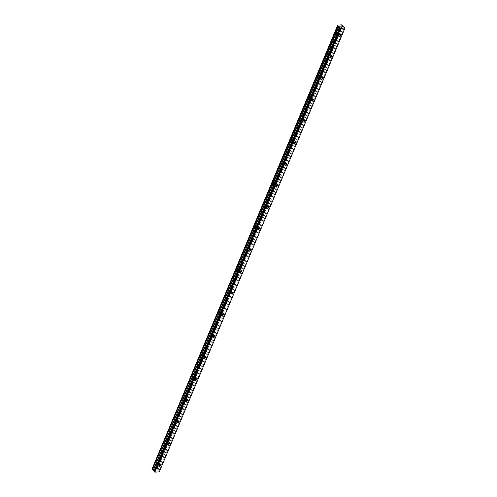 <?xml version="1.0" encoding="UTF-8"?>
<svg xmlns="http://www.w3.org/2000/svg" width="497" height="497" viewBox="0 0 497 497"><rect width="100%" height="100%" fill="white"/><g stroke="black" fill="none" stroke-linecap="round" stroke-linejoin="round"><path stroke-width="0.37" stroke-dasharray="2.48 1.86" d="M338.606 33.398A0.982 0.584 135.1 0 0 338.569 32.752A0.982 0.584 135.1 0 0 337.83 32.759A0.982 0.584 135.1 0 0 337.14 33.498A0.982 0.584 135.1 0 0 337.177 34.138A0.982 0.584 135.1 0 0 337.917 34.138A0.982 0.584 135.1 0 0 338.606 33.398M158.953 462.881A0.982 0.584 135.1 0 0 158.91 462.241A0.982 0.584 135.1 0 0 158.17 462.241A0.982 0.584 135.1 0 0 157.481 462.98A0.982 0.584 135.1 0 0 157.518 463.626A0.982 0.584 135.1 0 0 158.257 463.62A0.982 0.584 135.1 0 0 158.953 462.881M167.93 441.404A0.982 0.584 135.1 0 0 167.893 440.764A0.982 0.584 135.1 0 0 167.154 440.771A0.982 0.584 135.1 0 0 166.464 441.51A0.982 0.584 135.1 0 0 166.501 442.15A0.982 0.584 135.1 0 0 167.24 442.144A0.982 0.584 135.1 0 0 167.93 441.404M176.913 419.934A0.982 0.584 135.1 0 0 176.876 419.294A0.982 0.584 135.1 0 0 176.137 419.294A0.982 0.584 135.1 0 0 175.447 420.033A0.982 0.584 135.1 0 0 175.484 420.673A0.982 0.584 135.1 0 0 176.224 420.673A0.982 0.584 135.1 0 0 176.913 419.934M185.897 398.457A0.982 0.584 135.1 0 0 185.859 397.817A0.982 0.584 135.1 0 0 185.12 397.817A0.982 0.584 135.1 0 0 184.43 398.563A0.982 0.584 135.1 0 0 184.468 399.203A0.982 0.584 135.1 0 0 185.207 399.197A0.982 0.584 135.1 0 0 185.897 398.457M194.88 376.981A0.982 0.584 135.1 0 0 194.843 376.341A0.982 0.584 135.1 0 0 194.103 376.347A0.982 0.584 135.1 0 0 193.414 377.086A0.982 0.584 135.1 0 0 193.451 377.726A0.982 0.584 135.1 0 0 194.19 377.726A0.982 0.584 135.1 0 0 194.88 376.981M203.863 355.51A0.982 0.584 135.1 0 0 203.826 354.87A0.982 0.584 135.1 0 0 203.087 354.87A0.982 0.584 135.1 0 0 202.397 355.61A0.982 0.584 135.1 0 0 202.434 356.25A0.982 0.584 135.1 0 0 203.174 356.25A0.982 0.584 135.1 0 0 203.863 355.51M212.846 334.034A0.982 0.584 135.1 0 0 212.809 333.394A0.982 0.584 135.1 0 0 212.07 333.4A0.982 0.584 135.1 0 0 211.38 334.139A0.982 0.584 135.1 0 0 211.418 334.779A0.982 0.584 135.1 0 0 212.157 334.773A0.982 0.584 135.1 0 0 212.846 334.034M221.83 312.563A0.982 0.584 135.1 0 0 221.792 311.917A0.982 0.584 135.1 0 0 221.053 311.923A0.982 0.584 135.1 0 0 220.364 312.663A0.982 0.584 135.1 0 0 220.401 313.303A0.982 0.584 135.1 0 0 221.14 313.303A0.982 0.584 135.1 0 0 221.83 312.563M230.813 291.087A0.982 0.584 135.1 0 0 230.776 290.447A0.982 0.584 135.1 0 0 230.036 290.447A0.982 0.584 135.1 0 0 229.341 291.192A0.982 0.584 135.1 0 0 229.384 291.832A0.982 0.584 135.1 0 0 230.123 291.826A0.982 0.584 135.1 0 0 230.813 291.087M239.796 269.61A0.982 0.584 135.1 0 0 239.753 268.97A0.982 0.584 135.1 0 0 239.02 268.976A0.982 0.584 135.1 0 0 238.324 269.716A0.982 0.584 135.1 0 0 238.367 270.356A0.982 0.584 135.1 0 0 239.107 270.356A0.982 0.584 135.1 0 0 239.796 269.61M248.78 248.14A0.982 0.584 135.1 0 0 248.736 247.5A0.982 0.584 135.1 0 0 248.003 247.5A0.982 0.584 135.1 0 0 247.307 248.239A0.982 0.584 135.1 0 0 247.351 248.879A0.982 0.584 135.1 0 0 248.09 248.879A0.982 0.584 135.1 0 0 248.78 248.14M257.763 226.663A0.982 0.584 135.1 0 0 257.719 226.023A0.982 0.584 135.1 0 0 256.986 226.023A0.982 0.584 135.1 0 0 256.29 226.769A0.982 0.584 135.1 0 0 256.334 227.409A0.982 0.584 135.1 0 0 257.073 227.402A0.982 0.584 135.1 0 0 257.763 226.663M266.746 205.193A0.982 0.584 135.1 0 0 266.703 204.547A0.982 0.584 135.1 0 0 265.97 204.553A0.982 0.584 135.1 0 0 265.274 205.292A0.982 0.584 135.1 0 0 265.317 205.932A0.982 0.584 135.1 0 0 266.05 205.932A0.982 0.584 135.1 0 0 266.746 205.193M275.729 183.716A0.982 0.584 135.1 0 0 275.686 183.076A0.982 0.584 135.1 0 0 274.947 183.076A0.982 0.584 135.1 0 0 274.257 183.815A0.982 0.584 135.1 0 0 274.301 184.462A0.982 0.584 135.1 0 0 275.034 184.455A0.982 0.584 135.1 0 0 275.729 183.716M284.713 162.239A0.982 0.584 135.1 0 0 284.669 161.6A0.982 0.584 135.1 0 0 283.93 161.606A0.982 0.584 135.1 0 0 283.24 162.345A0.982 0.584 135.1 0 0 283.284 162.985A0.982 0.584 135.1 0 0 284.017 162.979A0.982 0.584 135.1 0 0 284.713 162.239M293.696 140.769A0.982 0.584 135.1 0 0 293.652 140.129A0.982 0.584 135.1 0 0 292.913 140.129A0.982 0.584 135.1 0 0 292.224 140.868A0.982 0.584 135.1 0 0 292.261 141.508A0.982 0.584 135.1 0 0 293 141.508A0.982 0.584 135.1 0 0 293.696 140.769M302.673 119.292A0.982 0.584 135.1 0 0 302.636 118.653A0.982 0.584 135.1 0 0 301.896 118.653A0.982 0.584 135.1 0 0 301.207 119.398A0.982 0.584 135.1 0 0 301.244 120.038A0.982 0.584 135.1 0 0 301.983 120.032A0.982 0.584 135.1 0 0 302.673 119.292M311.656 97.816A0.982 0.584 135.1 0 0 311.619 97.176A0.982 0.584 135.1 0 0 310.88 97.182A0.982 0.584 135.1 0 0 310.19 97.921A0.982 0.584 135.1 0 0 310.227 98.561A0.982 0.584 135.1 0 0 310.967 98.561A0.982 0.584 135.1 0 0 311.656 97.816M320.64 76.345A0.982 0.584 135.1 0 0 320.602 75.706A0.982 0.584 135.1 0 0 319.863 75.706A0.982 0.584 135.1 0 0 319.173 76.445A0.982 0.584 135.1 0 0 319.211 77.085A0.982 0.584 135.1 0 0 319.95 77.085A0.982 0.584 135.1 0 0 320.64 76.345M329.623 54.869A0.982 0.584 135.1 0 0 329.586 54.229A0.982 0.584 135.1 0 0 328.846 54.235A0.982 0.584 135.1 0 0 328.157 54.974A0.982 0.584 135.1 0 0 328.194 55.614A0.982 0.584 135.1 0 0 328.933 55.608A0.982 0.584 135.1 0 0 329.623 54.869M335.338 32.224A1.634 0.975 -44.9 0 1 336.494 30.988A1.634 0.975 -44.9 0 1 337.724 30.982A1.634 0.975 -44.9 0 1 337.792 32.05A1.634 0.975 -44.9 0 1 336.637 33.287A1.634 0.975 -44.9 0 1 335.407 33.287A1.634 0.975 -44.9 0 1 335.338 32.224M336.649 33.535A1.634 0.975 -44.9 0 1 337.798 32.299A1.634 0.975 -44.9 0 1 339.029 32.293A1.634 0.975 -44.9 0 1 339.097 33.361A1.634 0.975 -44.9 0 1 337.948 34.597A1.634 0.975 -44.9 0 1 336.717 34.604A1.634 0.975 -44.9 0 1 336.649 33.535M155.685 461.707A1.634 0.975 -44.9 0 1 156.835 460.471A1.634 0.975 -44.9 0 1 158.065 460.464A1.634 0.975 -44.9 0 1 158.133 461.533A1.634 0.975 -44.9 0 1 156.984 462.769A1.634 0.975 -44.9 0 1 155.754 462.775A1.634 0.975 -44.9 0 1 155.685 461.707M156.99 463.018A1.634 0.975 -44.9 0 1 158.145 461.781A1.634 0.975 -44.9 0 1 159.375 461.781A1.634 0.975 -44.9 0 1 159.438 462.844A1.634 0.975 -44.9 0 1 158.288 464.08A1.634 0.975 -44.9 0 1 157.058 464.086A1.634 0.975 -44.9 0 1 156.99 463.018M164.669 440.23A1.634 0.975 -44.9 0 1 165.818 439A1.634 0.975 -44.9 0 1 167.048 438.994A1.634 0.975 -44.9 0 1 167.116 440.062A1.634 0.975 -44.9 0 1 165.961 441.293A1.634 0.975 -44.9 0 1 164.737 441.299A1.634 0.975 -44.9 0 1 164.669 440.23M165.973 441.541A1.634 0.975 -44.9 0 1 167.129 440.311A1.634 0.975 -44.9 0 1 168.359 440.305A1.634 0.975 -44.9 0 1 168.421 441.373A1.634 0.975 -44.9 0 1 167.272 442.603A1.634 0.975 -44.9 0 1 166.041 442.61A1.634 0.975 -44.9 0 1 165.973 441.541M173.652 418.76A1.634 0.975 -44.9 0 1 174.801 417.523A1.634 0.975 -44.9 0 1 176.031 417.517A1.634 0.975 -44.9 0 1 176.1 418.586A1.634 0.975 -44.9 0 1 174.944 419.822A1.634 0.975 -44.9 0 1 173.714 419.822A1.634 0.975 -44.9 0 1 173.652 418.76M174.956 420.071A1.634 0.975 -44.9 0 1 176.112 418.834A1.634 0.975 -44.9 0 1 177.336 418.828A1.634 0.975 -44.9 0 1 177.404 419.897A1.634 0.975 -44.9 0 1 176.255 421.133A1.634 0.975 -44.9 0 1 175.025 421.139A1.634 0.975 -44.9 0 1 174.956 420.071M182.635 397.283A1.634 0.975 -44.9 0 1 183.784 396.047A1.634 0.975 -44.9 0 1 185.014 396.047A1.634 0.975 -44.9 0 1 185.083 397.109A1.634 0.975 -44.9 0 1 183.927 398.346A1.634 0.975 -44.9 0 1 182.697 398.352A1.634 0.975 -44.9 0 1 182.635 397.283M183.94 398.594A1.634 0.975 -44.9 0 1 185.089 397.358A1.634 0.975 -44.9 0 1 186.319 397.358A1.634 0.975 -44.9 0 1 186.387 398.426A1.634 0.975 -44.9 0 1 185.238 399.656A1.634 0.975 -44.9 0 1 184.008 399.663A1.634 0.975 -44.9 0 1 183.94 398.594M191.618 375.807A1.634 0.975 -44.9 0 1 192.768 374.576A1.634 0.975 -44.9 0 1 193.998 374.57A1.634 0.975 -44.9 0 1 194.066 375.639A1.634 0.975 -44.9 0 1 192.911 376.869A1.634 0.975 -44.9 0 1 191.68 376.875A1.634 0.975 -44.9 0 1 191.618 375.807M192.923 377.117A1.634 0.975 -44.9 0 1 194.072 375.887A1.634 0.975 -44.9 0 1 195.302 375.881A1.634 0.975 -44.9 0 1 195.371 376.95A1.634 0.975 -44.9 0 1 194.221 378.186A1.634 0.975 -44.9 0 1 192.991 378.186A1.634 0.975 -44.9 0 1 192.923 377.117M200.595 354.336A1.634 0.975 -44.9 0 1 201.751 353.1A1.634 0.975 -44.9 0 1 202.981 353.094A1.634 0.975 -44.9 0 1 203.049 354.162A1.634 0.975 -44.9 0 1 201.894 355.398A1.634 0.975 -44.9 0 1 200.664 355.405A1.634 0.975 -44.9 0 1 200.595 354.336M201.906 355.647A1.634 0.975 -44.9 0 1 203.056 354.411A1.634 0.975 -44.9 0 1 204.286 354.404A1.634 0.975 -44.9 0 1 204.354 355.473A1.634 0.975 -44.9 0 1 203.205 356.709A1.634 0.975 -44.9 0 1 201.975 356.716A1.634 0.975 -44.9 0 1 201.906 355.647M209.579 332.86A1.634 0.975 -44.9 0 1 210.734 331.623A1.634 0.975 -44.9 0 1 211.964 331.623A1.634 0.975 -44.9 0 1 212.033 332.692A1.634 0.975 -44.9 0 1 210.877 333.922A1.634 0.975 -44.9 0 1 209.647 333.928A1.634 0.975 -44.9 0 1 209.579 332.86M210.89 334.17A1.634 0.975 -44.9 0 1 212.039 332.94A1.634 0.975 -44.9 0 1 213.269 332.934A1.634 0.975 -44.9 0 1 213.337 334.003A1.634 0.975 -44.9 0 1 212.188 335.233A1.634 0.975 -44.9 0 1 210.958 335.239A1.634 0.975 -44.9 0 1 210.89 334.17M218.562 311.383A1.634 0.975 -44.9 0 1 219.717 310.153A1.634 0.975 -44.9 0 1 220.948 310.147A1.634 0.975 -44.9 0 1 221.016 311.215A1.634 0.975 -44.9 0 1 219.86 312.451A1.634 0.975 -44.9 0 1 218.63 312.451A1.634 0.975 -44.9 0 1 218.562 311.383M219.873 312.7A1.634 0.975 -44.9 0 1 221.022 311.464A1.634 0.975 -44.9 0 1 222.252 311.457A1.634 0.975 -44.9 0 1 222.321 312.526A1.634 0.975 -44.9 0 1 221.165 313.762A1.634 0.975 -44.9 0 1 219.941 313.769A1.634 0.975 -44.9 0 1 219.873 312.7M227.545 289.913A1.634 0.975 -44.9 0 1 228.701 288.676A1.634 0.975 -44.9 0 1 229.931 288.67A1.634 0.975 -44.9 0 1 229.993 289.739A1.634 0.975 -44.9 0 1 228.844 290.975A1.634 0.975 -44.9 0 1 227.614 290.981A1.634 0.975 -44.9 0 1 227.545 289.913M228.856 291.223A1.634 0.975 -44.9 0 1 230.005 289.987A1.634 0.975 -44.9 0 1 231.235 289.987A1.634 0.975 -44.9 0 1 231.304 291.049A1.634 0.975 -44.9 0 1 230.148 292.286A1.634 0.975 -44.9 0 1 228.918 292.292A1.634 0.975 -44.9 0 1 228.856 291.223M236.529 268.436A1.634 0.975 -44.9 0 1 237.684 267.206A1.634 0.975 -44.9 0 1 238.914 267.2A1.634 0.975 -44.9 0 1 238.976 268.268A1.634 0.975 -44.9 0 1 237.827 269.498A1.634 0.975 -44.9 0 1 236.597 269.504A1.634 0.975 -44.9 0 1 236.529 268.436M237.839 269.747A1.634 0.975 -44.9 0 1 238.989 268.517A1.634 0.975 -44.9 0 1 240.219 268.51A1.634 0.975 -44.9 0 1 240.287 269.579A1.634 0.975 -44.9 0 1 239.132 270.815A1.634 0.975 -44.9 0 1 237.901 270.815A1.634 0.975 -44.9 0 1 237.839 269.747M245.512 246.966A1.634 0.975 -44.9 0 1 246.667 245.729A1.634 0.975 -44.9 0 1 247.897 245.723A1.634 0.975 -44.9 0 1 247.96 246.792A1.634 0.975 -44.9 0 1 246.81 248.028A1.634 0.975 -44.9 0 1 245.58 248.034A1.634 0.975 -44.9 0 1 245.512 246.966M246.823 248.276A1.634 0.975 -44.9 0 1 247.972 247.04A1.634 0.975 -44.9 0 1 249.202 247.034A1.634 0.975 -44.9 0 1 249.27 248.102A1.634 0.975 -44.9 0 1 248.115 249.339A1.634 0.975 -44.9 0 1 246.885 249.345A1.634 0.975 -44.9 0 1 246.823 248.276M254.495 225.489A1.634 0.975 -44.9 0 1 255.651 224.253A1.634 0.975 -44.9 0 1 256.874 224.253A1.634 0.975 -44.9 0 1 256.943 225.321A1.634 0.975 -44.9 0 1 255.793 226.551A1.634 0.975 -44.9 0 1 254.563 226.557A1.634 0.975 -44.9 0 1 254.495 225.489M255.8 226.8A1.634 0.975 -44.9 0 1 256.955 225.57A1.634 0.975 -44.9 0 1 258.185 225.563A1.634 0.975 -44.9 0 1 258.254 226.632A1.634 0.975 -44.9 0 1 257.098 227.862A1.634 0.975 -44.9 0 1 255.868 227.868A1.634 0.975 -44.9 0 1 255.8 226.8M263.478 204.012A1.634 0.975 -44.9 0 1 264.628 202.782A1.634 0.975 -44.9 0 1 265.858 202.776A1.634 0.975 -44.9 0 1 265.926 203.845A1.634 0.975 -44.9 0 1 264.777 205.081A1.634 0.975 -44.9 0 1 263.547 205.081A1.634 0.975 -44.9 0 1 263.478 204.012M264.783 205.329A1.634 0.975 -44.9 0 1 265.938 204.093A1.634 0.975 -44.9 0 1 267.169 204.087A1.634 0.975 -44.9 0 1 267.237 205.155A1.634 0.975 -44.9 0 1 266.081 206.392A1.634 0.975 -44.9 0 1 264.851 206.392A1.634 0.975 -44.9 0 1 264.783 205.329M272.462 182.542A1.634 0.975 -44.9 0 1 273.611 181.306A1.634 0.975 -44.9 0 1 274.841 181.299A1.634 0.975 -44.9 0 1 274.909 182.368A1.634 0.975 -44.9 0 1 273.76 183.604A1.634 0.975 -44.9 0 1 272.53 183.61A1.634 0.975 -44.9 0 1 272.462 182.542M273.766 183.853A1.634 0.975 -44.9 0 1 274.922 182.616A1.634 0.975 -44.9 0 1 276.152 182.616A1.634 0.975 -44.9 0 1 276.22 183.679A1.634 0.975 -44.9 0 1 275.065 184.915A1.634 0.975 -44.9 0 1 273.835 184.921A1.634 0.975 -44.9 0 1 273.766 183.853M281.445 161.065A1.634 0.975 -44.9 0 1 282.594 159.835A1.634 0.975 -44.9 0 1 283.824 159.829A1.634 0.975 -44.9 0 1 283.893 160.898A1.634 0.975 -44.9 0 1 282.743 162.128A1.634 0.975 -44.9 0 1 281.513 162.134A1.634 0.975 -44.9 0 1 281.445 161.065M282.75 162.376A1.634 0.975 -44.9 0 1 283.905 161.146A1.634 0.975 -44.9 0 1 285.135 161.14A1.634 0.975 -44.9 0 1 285.197 162.208A1.634 0.975 -44.9 0 1 284.048 163.438A1.634 0.975 -44.9 0 1 282.818 163.445A1.634 0.975 -44.9 0 1 282.75 162.376M290.428 139.595A1.634 0.975 -44.9 0 1 291.577 138.359A1.634 0.975 -44.9 0 1 292.808 138.352A1.634 0.975 -44.9 0 1 292.876 139.421A1.634 0.975 -44.9 0 1 291.727 140.657A1.634 0.975 -44.9 0 1 290.497 140.657A1.634 0.975 -44.9 0 1 290.428 139.595M291.733 140.906A1.634 0.975 -44.9 0 1 292.888 139.669A1.634 0.975 -44.9 0 1 294.118 139.663A1.634 0.975 -44.9 0 1 294.181 140.732A1.634 0.975 -44.9 0 1 293.031 141.968A1.634 0.975 -44.9 0 1 291.801 141.974A1.634 0.975 -44.9 0 1 291.733 140.906M299.411 118.118A1.634 0.975 -44.9 0 1 300.561 116.882A1.634 0.975 -44.9 0 1 301.791 116.882A1.634 0.975 -44.9 0 1 301.859 117.944A1.634 0.975 -44.9 0 1 300.704 119.181A1.634 0.975 -44.9 0 1 299.48 119.187A1.634 0.975 -44.9 0 1 299.411 118.118M300.716 119.429A1.634 0.975 -44.9 0 1 301.872 118.193A1.634 0.975 -44.9 0 1 303.102 118.193A1.634 0.975 -44.9 0 1 303.164 119.261A1.634 0.975 -44.9 0 1 302.014 120.491A1.634 0.975 -44.9 0 1 300.784 120.498A1.634 0.975 -44.9 0 1 300.716 119.429M308.395 96.642A1.634 0.975 -44.9 0 1 309.544 95.412A1.634 0.975 -44.9 0 1 310.774 95.405A1.634 0.975 -44.9 0 1 310.842 96.474A1.634 0.975 -44.9 0 1 309.687 97.704A1.634 0.975 -44.9 0 1 308.457 97.71A1.634 0.975 -44.9 0 1 308.395 96.642M309.699 97.952A1.634 0.975 -44.9 0 1 310.855 96.722A1.634 0.975 -44.9 0 1 312.079 96.716A1.634 0.975 -44.9 0 1 312.147 97.785A1.634 0.975 -44.9 0 1 310.998 99.021A1.634 0.975 -44.9 0 1 309.768 99.021A1.634 0.975 -44.9 0 1 309.699 97.952M317.378 75.171A1.634 0.975 -44.9 0 1 318.527 73.935A1.634 0.975 -44.9 0 1 319.757 73.929A1.634 0.975 -44.9 0 1 319.826 74.997A1.634 0.975 -44.9 0 1 318.67 76.234A1.634 0.975 -44.9 0 1 317.44 76.24A1.634 0.975 -44.9 0 1 317.378 75.171M318.683 76.482A1.634 0.975 -44.9 0 1 319.832 75.246A1.634 0.975 -44.9 0 1 321.062 75.24A1.634 0.975 -44.9 0 1 321.13 76.308A1.634 0.975 -44.9 0 1 319.981 77.544A1.634 0.975 -44.9 0 1 318.751 77.551A1.634 0.975 -44.9 0 1 318.683 76.482M326.361 53.695A1.634 0.975 -44.9 0 1 327.511 52.458A1.634 0.975 -44.9 0 1 328.741 52.458A1.634 0.975 -44.9 0 1 328.809 53.527A1.634 0.975 -44.9 0 1 327.653 54.757A1.634 0.975 -44.9 0 1 326.423 54.763A1.634 0.975 -44.9 0 1 326.361 53.695M327.666 55.005A1.634 0.975 -44.9 0 1 328.815 53.775A1.634 0.975 -44.9 0 1 330.045 53.769A1.634 0.975 -44.9 0 1 330.114 54.838A1.634 0.975 -44.9 0 1 328.964 56.068A1.634 0.975 -44.9 0 1 327.734 56.074A1.634 0.975 -44.9 0 1 327.666 55.005M342.626 26.049L156.977 469.851L157.729 470.678L158.854 471.137L344.496 27.335M344.576 27.385L158.854 471.137M158.934 471.187L159.394 471.647L345.036 27.844M159.351 471.815L345.036 27.875L159.394 471.647M337.643 25.521L152.101 469M152.076 468.938L155.816 468.677L341.458 24.881M341.532 24.918L155.816 468.677M155.884 468.721L156.592 469L342.234 25.198M342.352 25.235L156.592 469M156.71 469.038L157.071 469.404L342.57 25.956M342.563 25.943L157.04 469.448L342.576 25.968M157.04 469.448L342.607 25.999M155.741 468.652L341.389 24.85M342.669 25.471L157.027 469.274M156.909 469.156L342.557 25.353M343.452 26.925L157.81 470.727M157.729 470.678L343.371 26.875M342.638 26.142L156.996 469.938M342.613 26.086L156.971 469.889M340.464 34.66L338.569 32.752M160.811 464.148L158.91 462.241M169.794 442.672L167.893 440.764M178.777 421.195L176.876 419.294M187.76 399.725L185.859 397.817M196.737 378.248L194.843 376.341M205.721 356.771L203.826 354.87M214.704 335.301L212.809 333.394M223.687 313.824L221.792 311.917M232.671 292.354L230.776 290.447M241.654 270.877L239.753 268.97M250.637 249.401L248.736 247.5M259.62 227.93L257.719 226.023M268.604 206.454L266.703 204.547M277.587 184.983L275.686 183.076M286.57 163.507L284.669 161.6M295.553 142.03L293.652 140.129M304.537 120.56L302.636 118.653M313.52 99.083L311.619 97.176M322.503 77.607L320.602 75.706M331.48 56.136L329.586 54.229M339.029 32.293L337.724 30.982M159.375 461.781L158.065 460.464M168.359 440.305L167.048 438.994M177.336 418.828L176.031 417.517M186.319 397.358L185.014 396.047M195.302 375.881L193.998 374.57M204.286 354.404L202.981 353.094M213.269 332.934L211.964 331.623M222.252 311.457L220.948 310.147M231.235 289.987L229.931 288.67M240.219 268.51L238.914 267.2M249.202 247.034L247.897 245.723M258.185 225.563L256.874 224.253M267.169 204.087L265.858 202.776M276.152 182.616L274.841 181.299M285.135 161.14L283.824 159.829M294.118 139.663L292.808 138.352M303.102 118.193L301.791 116.882M312.079 96.716L310.774 95.405M321.062 75.24L319.757 73.929M330.045 53.769L328.741 52.458M339.078 36.045L337.177 34.138M159.419 465.527L157.518 463.626M168.402 444.057L166.501 442.15M177.386 422.58L175.484 420.673M186.369 401.104L184.468 399.203M195.352 379.633L193.451 377.726M204.335 358.157L202.434 356.25M213.319 336.686L211.418 334.779M222.302 315.21L220.401 313.303M231.285 293.733L229.384 291.832M240.268 272.263L238.367 270.356M249.245 250.786L247.351 248.879M258.229 229.316L256.334 227.409M267.212 207.839L265.317 205.932M276.195 186.363L274.301 184.462M285.179 164.892L283.284 162.985M294.162 143.416L292.261 141.508M303.145 121.939L301.244 120.038M312.128 100.469L310.227 98.561M321.112 78.992L319.211 77.085M330.095 57.522L328.194 55.614M342.526 25.757L156.878 469.553M337.805 25.415L152.157 469.211M336.717 34.604L335.407 33.287M157.058 464.086L155.754 462.775M166.041 442.61L164.737 441.299M175.025 421.139L173.714 419.822M184.008 399.663L182.697 398.352M192.991 378.186L191.68 376.875M201.975 356.716L200.664 355.405M210.958 335.239L209.647 333.928M219.941 313.769L218.63 312.451M228.918 292.292L227.614 290.981M237.901 270.815L236.597 269.504M246.885 249.345L245.58 248.034M255.868 227.868L254.563 226.557M264.851 206.392L263.547 205.081M273.835 184.921L272.53 183.61M282.818 163.445L281.513 162.134M291.801 141.974L290.497 140.657M300.784 120.498L299.48 119.187M309.768 99.021L308.457 97.71M318.751 77.551L317.44 76.24M327.734 56.074L326.423 54.763"/><path stroke-width="0.75" d="M340.507 35.299A0.982 0.584 135.1 0 0 340.464 34.66A0.982 0.584 135.1 0 0 339.731 34.666A0.982 0.584 135.1 0 0 339.035 35.405A0.982 0.584 135.1 0 0 339.078 36.045A0.982 0.584 135.1 0 0 339.818 36.045A0.982 0.584 135.1 0 0 340.507 35.299M160.848 464.788A0.982 0.584 135.1 0 0 160.811 464.148A0.982 0.584 135.1 0 0 160.071 464.148A0.982 0.584 135.1 0 0 159.382 464.888A0.982 0.584 135.1 0 0 159.419 465.527A0.982 0.584 135.1 0 0 160.158 465.527A0.982 0.584 135.1 0 0 160.848 464.788M169.831 443.312A0.982 0.584 135.1 0 0 169.794 442.672A0.982 0.584 135.1 0 0 169.055 442.672A0.982 0.584 135.1 0 0 168.365 443.417A0.982 0.584 135.1 0 0 168.402 444.057A0.982 0.584 135.1 0 0 169.142 444.051A0.982 0.584 135.1 0 0 169.831 443.312M178.814 421.835A0.982 0.584 135.1 0 0 178.777 421.195A0.982 0.584 135.1 0 0 178.038 421.201A0.982 0.584 135.1 0 0 177.348 421.941A0.982 0.584 135.1 0 0 177.386 422.58A0.982 0.584 135.1 0 0 178.125 422.58A0.982 0.584 135.1 0 0 178.814 421.835M187.798 400.365A0.982 0.584 135.1 0 0 187.76 399.725A0.982 0.584 135.1 0 0 187.021 399.725A0.982 0.584 135.1 0 0 186.325 400.464A0.982 0.584 135.1 0 0 186.369 401.104A0.982 0.584 135.1 0 0 187.108 401.104A0.982 0.584 135.1 0 0 187.798 400.365M196.781 378.888A0.982 0.584 135.1 0 0 196.737 378.248A0.982 0.584 135.1 0 0 196.004 378.254A0.982 0.584 135.1 0 0 195.309 378.994A0.982 0.584 135.1 0 0 195.352 379.633A0.982 0.584 135.1 0 0 196.091 379.627A0.982 0.584 135.1 0 0 196.781 378.888M205.764 357.418A0.982 0.584 135.1 0 0 205.721 356.771A0.982 0.584 135.1 0 0 204.988 356.778A0.982 0.584 135.1 0 0 204.292 357.517A0.982 0.584 135.1 0 0 204.335 358.157A0.982 0.584 135.1 0 0 205.075 358.157A0.982 0.584 135.1 0 0 205.764 357.418M214.747 335.941A0.982 0.584 135.1 0 0 214.704 335.301A0.982 0.584 135.1 0 0 213.971 335.301A0.982 0.584 135.1 0 0 213.275 336.04A0.982 0.584 135.1 0 0 213.319 336.686A0.982 0.584 135.1 0 0 214.052 336.68A0.982 0.584 135.1 0 0 214.747 335.941M223.731 314.464A0.982 0.584 135.1 0 0 223.687 313.824A0.982 0.584 135.1 0 0 222.948 313.831A0.982 0.584 135.1 0 0 222.258 314.57A0.982 0.584 135.1 0 0 222.302 315.21A0.982 0.584 135.1 0 0 223.035 315.21A0.982 0.584 135.1 0 0 223.731 314.464M232.714 292.994A0.982 0.584 135.1 0 0 232.671 292.354A0.982 0.584 135.1 0 0 231.931 292.354A0.982 0.584 135.1 0 0 231.242 293.093A0.982 0.584 135.1 0 0 231.285 293.733A0.982 0.584 135.1 0 0 232.018 293.733A0.982 0.584 135.1 0 0 232.714 292.994M241.697 271.517A0.982 0.584 135.1 0 0 241.654 270.877A0.982 0.584 135.1 0 0 240.915 270.877A0.982 0.584 135.1 0 0 240.225 271.623A0.982 0.584 135.1 0 0 240.268 272.263A0.982 0.584 135.1 0 0 241.002 272.257A0.982 0.584 135.1 0 0 241.697 271.517M250.681 250.041A0.982 0.584 135.1 0 0 250.637 249.401A0.982 0.584 135.1 0 0 249.898 249.407A0.982 0.584 135.1 0 0 249.208 250.146A0.982 0.584 135.1 0 0 249.245 250.786A0.982 0.584 135.1 0 0 249.985 250.786A0.982 0.584 135.1 0 0 250.681 250.041M259.658 228.57A0.982 0.584 135.1 0 0 259.62 227.93A0.982 0.584 135.1 0 0 258.881 227.93A0.982 0.584 135.1 0 0 258.192 228.67A0.982 0.584 135.1 0 0 258.229 229.316A0.982 0.584 135.1 0 0 258.968 229.31A0.982 0.584 135.1 0 0 259.658 228.57M268.641 207.094A0.982 0.584 135.1 0 0 268.604 206.454A0.982 0.584 135.1 0 0 267.864 206.46A0.982 0.584 135.1 0 0 267.175 207.199A0.982 0.584 135.1 0 0 267.212 207.839A0.982 0.584 135.1 0 0 267.951 207.833A0.982 0.584 135.1 0 0 268.641 207.094M277.624 185.623A0.982 0.584 135.1 0 0 277.587 184.983A0.982 0.584 135.1 0 0 276.848 184.983A0.982 0.584 135.1 0 0 276.158 185.723A0.982 0.584 135.1 0 0 276.195 186.363A0.982 0.584 135.1 0 0 276.935 186.363A0.982 0.584 135.1 0 0 277.624 185.623M286.607 164.147A0.982 0.584 135.1 0 0 286.57 163.507A0.982 0.584 135.1 0 0 285.831 163.507A0.982 0.584 135.1 0 0 285.141 164.252A0.982 0.584 135.1 0 0 285.179 164.892A0.982 0.584 135.1 0 0 285.918 164.886A0.982 0.584 135.1 0 0 286.607 164.147M295.591 142.67A0.982 0.584 135.1 0 0 295.553 142.03A0.982 0.584 135.1 0 0 294.814 142.036A0.982 0.584 135.1 0 0 294.125 142.776A0.982 0.584 135.1 0 0 294.162 143.416A0.982 0.584 135.1 0 0 294.901 143.416A0.982 0.584 135.1 0 0 295.591 142.67M304.574 121.2A0.982 0.584 135.1 0 0 304.537 120.56A0.982 0.584 135.1 0 0 303.797 120.56A0.982 0.584 135.1 0 0 303.108 121.299A0.982 0.584 135.1 0 0 303.145 121.939A0.982 0.584 135.1 0 0 303.884 121.939A0.982 0.584 135.1 0 0 304.574 121.2M313.557 99.723A0.982 0.584 135.1 0 0 313.52 99.083A0.982 0.584 135.1 0 0 312.781 99.089A0.982 0.584 135.1 0 0 312.091 99.829A0.982 0.584 135.1 0 0 312.128 100.469A0.982 0.584 135.1 0 0 312.868 100.462A0.982 0.584 135.1 0 0 313.557 99.723M322.541 78.253A0.982 0.584 135.1 0 0 322.503 77.607A0.982 0.584 135.1 0 0 321.764 77.613A0.982 0.584 135.1 0 0 321.068 78.352A0.982 0.584 135.1 0 0 321.112 78.992A0.982 0.584 135.1 0 0 321.851 78.992A0.982 0.584 135.1 0 0 322.541 78.253M331.524 56.776A0.982 0.584 135.1 0 0 331.48 56.136A0.982 0.584 135.1 0 0 330.747 56.136A0.982 0.584 135.1 0 0 330.051 56.875A0.982 0.584 135.1 0 0 330.095 57.522A0.982 0.584 135.1 0 0 330.834 57.515A0.982 0.584 135.1 0 0 331.524 56.776M337.736 25.185L152.076 468.944L337.606 25.54M154.902 472.15L340.551 28.348L344.98 28.043L159.338 471.839L154.902 472.15L154.555 472.013L340.197 28.211L339.047 26.391L337.972 25.931L152.33 469.733L338.09 25.968M337.724 25.142L341.389 24.85L342.557 25.353L342.638 26.142L344.993 28.025L159.338 471.839L344.993 28.025M337.612 25.564L337.972 25.931M340.197 28.211L340.488 28.329L154.847 472.131M340.141 28.186L154.555 472.013M154.492 471.988L154.033 471.529L339.681 27.726M339.656 27.677L154.033 471.529M154.014 471.473L154.132 470.926L153.25 470.112L338.892 26.31M338.817 26.266L153.25 470.112M153.169 470.069L152.449 469.771M152.33 469.733L151.983 469.323M152.076 468.932L337.73 25.105M337.718 25.148L152.076 468.938M337.656 25.695L152.014 469.497M152.125 469.615L337.774 25.813M153.399 470.193L339.047 26.391M339.78 27.124L154.132 470.926M154.157 470.982L339.805 27.18M342.57 25.956L342.7 25.645M153.318 470.143L338.966 26.341M342.719 25.627L342.576 25.968"/></g></svg>
